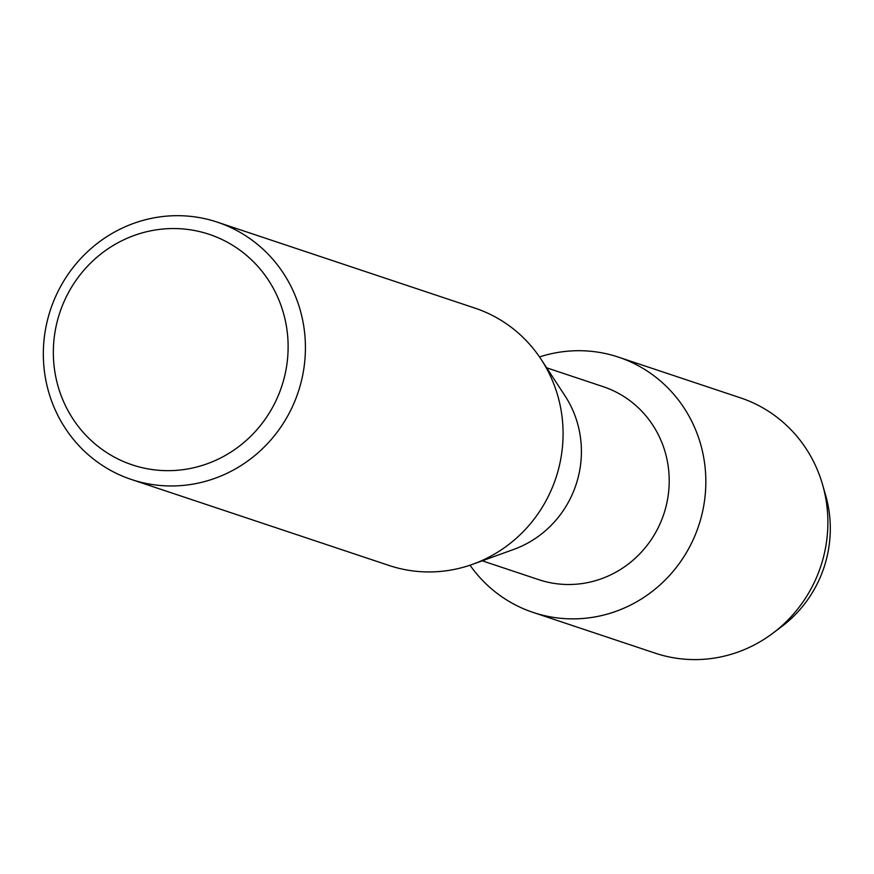 <?xml version="1.0" encoding="UTF-8"?>
<svg xmlns="http://www.w3.org/2000/svg" width="874" height="874" viewBox="0 0 874 874"><rect width="100%" height="100%" fill="white"/><g stroke="black" fill="none" stroke-linecap="round" stroke-linejoin="round"><path stroke-width="1.31" d="M823.985 489.953A119.115 114.614 108.5 0 1 824.717 565.216A119.115 114.614 108.5 0 1 777.357 629.695M546.665 367.812L603.126 386.647A101.734 97.888 108.5 0 1 664.437 512.12A101.734 97.888 108.5 0 1 538.723 579.659L482.251 560.813M699.528 523.1A134.585 129.505 108.5 0 1 595.718 616.793A134.585 129.505 108.5 0 1 470.004 565.205A134.585 129.505 108.5 0 0 533.216 612.456A134.585 129.505 108.5 0 0 699.528 523.1A134.585 129.505 108.5 0 0 669.123 389.203A134.585 129.505 108.5 0 0 539.509 356.942A134.585 129.505 108.5 0 1 618.431 357.127A134.585 129.505 108.5 0 1 699.528 523.1M217.32 222.149L474.975 308.129A135.645 130.521 108.5 0 1 541.203 359.465L565.008 395.846A101.734 97.888 108.5 0 1 576.632 482.819A101.734 97.888 108.5 0 1 513.759 549.407L472.878 564.211A135.645 130.521 108.5 0 1 389.094 565.478L131.439 479.498A135.645 130.521 108.5 0 1 49.698 312.204A135.645 130.521 108.5 0 1 217.32 222.149A135.645 130.521 108.5 0 1 299.061 389.433A135.645 130.521 108.5 0 1 131.439 479.498M541.203 359.465A135.645 130.521 108.5 0 1 556.716 475.423A135.645 130.521 108.5 0 1 472.878 564.211M282.422 384.199A121.519 116.93 108.5 0 1 134.596 465.623A121.519 116.93 108.5 0 1 59.039 315.011A121.519 116.93 108.5 0 1 206.865 233.587A121.519 116.93 108.5 0 1 282.422 384.199M618.431 357.127L740.464 397.845A134.585 129.505 108.5 0 1 822.532 484.502L825.569 495.012A119.115 114.614 108.5 0 1 824.717 565.216A119.115 114.614 108.5 0 1 781.662 626.603L772.911 633.191A134.585 129.505 108.5 0 1 655.26 653.184L533.216 612.456M822.532 484.502A134.585 129.505 108.5 0 1 821.571 563.828A134.585 129.505 108.5 0 1 772.911 633.191"/></g></svg>

